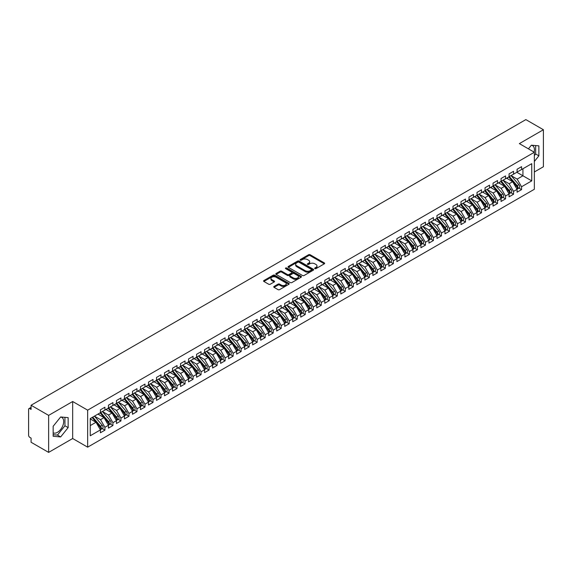 <?xml version="1.0" encoding="UTF-8"?>
<svg xmlns="http://www.w3.org/2000/svg" width="572" height="572" viewBox="0 0 572 572"><rect width="100%" height="100%" fill="white"/><g stroke="black" fill="none" stroke-linecap="round" stroke-linejoin="round"><path stroke-width="0.86" d="M314.865 268.64A0.779 0.45 0 0 0 315.966 268.64L324.324 263.821A1.115 0.643 0 0 0 324.653 263.363A1.115 0.643 0 0 0 324.324 262.913L310.167 254.74A1.115 0.643 0 0 0 308.594 254.74L300.236 259.559A0.779 0.45 0 0 0 301.337 260.196L302.424 259.574A3.561 2.052 0 0 1 307.457 259.574L308.637 260.253A3.561 2.052 0 0 1 309.674 261.704A3.561 2.052 0 0 1 308.637 263.163L307.55 263.785A0.779 0.45 0 0 0 308.651 264.421L309.738 263.792A3.561 2.052 0 0 1 314.772 263.792L315.951 264.478A3.561 2.052 0 0 1 316.988 265.93A3.561 2.052 0 0 1 315.951 267.381L314.865 268.011A0.779 0.45 0 0 0 314.865 268.64L314.865 268.011M53.16 432.825A8.837 5.105 120 0 0 57.443 432.318A8.837 5.105 120 0 0 63.22 424.531A8.837 5.105 120 0 0 61.862 417.446A8.837 5.105 120 0 0 60.582 417.052M531.309 145.274A8.837 5.105 -60 0 1 532.596 145.674A8.837 5.105 -60 0 1 534.119 152.131M274.067 286.429A1.115 0.643 0 0 0 273.745 286.887A1.115 0.643 0 0 0 274.067 287.337L278.042 289.632A1.115 0.643 0 0 0 279.615 289.632L288.896 284.277A1.115 0.643 0 0 0 289.217 283.819A1.115 0.643 0 0 0 288.896 283.369L274.739 275.189A1.115 0.643 0 0 0 273.166 275.189L263.885 280.552A1.115 0.643 0 0 0 263.556 281.002A1.115 0.643 0 0 0 263.885 281.46L268.683 284.227A1.115 0.643 0 0 0 270.256 284.227L274.224 281.939A1.115 0.643 0 0 0 274.553 281.481A1.115 0.643 0 0 0 274.224 281.031L271.85 279.651A2.974 1.716 0 0 1 270.978 278.442A2.974 1.716 0 0 1 272.815 276.855A2.974 1.716 0 0 1 276.054 277.227L285.378 282.604A2.974 1.716 0 0 1 286.243 283.819A2.974 1.716 0 0 1 284.413 285.407A2.974 1.716 0 0 1 281.167 285.035L279.615 284.141A1.115 0.643 0 0 0 278.042 284.141L274.067 286.429L274.067 287.337M534.348 171.972L543.4 166.745L543.4 129.737L525.854 119.605L31.081 405.255L31.081 409.423L29.801 408.68A1.702 0.98 -120 0 0 28.95 408.594A1.702 0.98 -120 0 0 28.6 409.373L28.6 435.278A1.702 0.98 -120 0 0 29.801 437.358L31.081 438.102L31.081 442.263L48.634 452.395L72.665 438.517L87.652 447.168L87.652 410.16L72.665 401.508L48.634 415.386L31.081 405.255M543.4 129.737L519.362 143.615L534.348 152.266L87.652 410.16M302.502 275.511A1.115 0.643 0 0 0 304.075 275.511L313.356 270.156A1.115 0.643 0 0 0 313.678 269.698A1.115 0.643 0 0 0 313.356 269.248L299.199 261.068A1.115 0.643 0 0 0 297.626 261.068L288.345 266.43A1.115 0.643 0 0 0 288.016 266.881A1.115 0.643 0 0 0 288.345 267.338L302.502 275.511M285.943 268.811A0.779 0.45 0 0 1 286.729 268.919L301.108 277.22L291.842 282.568A1.115 0.643 0 0 1 290.269 282.568L276.112 274.396L276.112 273.488A1.115 0.643 0 0 0 275.79 273.945A1.115 0.643 0 0 0 276.112 274.396M276.112 273.488L280.087 271.2A1.115 0.643 0 0 1 281.66 271.2L287.401 274.51A1.115 0.643 0 0 0 288.974 274.51L291.606 272.987A1.115 0.643 0 0 0 291.935 272.537A1.115 0.643 0 0 0 291.606 272.079L285.628 268.633A0.779 0.45 0 0 1 286.729 267.996L301.122 276.305A1.115 0.643 0 0 1 301.451 276.762A1.115 0.643 0 0 1 301.122 277.213L301.122 276.305M87.652 447.168L534.348 189.275L534.348 152.266M516.838 172.272L531.738 180.874L531.738 163.663L521.564 169.541L521.564 166.674L517.081 169.262L517.081 172.129L513.556 174.167L513.556 171.3L509.066 173.888L509.066 176.755L505.541 178.793L505.541 175.926L501.058 178.514L501.058 181.381L497.526 183.419L497.526 180.552L493.043 183.14L493.043 186.007L489.518 188.045L489.518 185.178L485.027 187.766L485.027 190.633L481.502 192.671L481.502 189.804L477.019 192.392L477.019 195.259L473.494 197.297L473.494 194.43L469.004 197.018L469.004 199.885L465.479 201.923L465.479 199.056L460.989 201.644L460.989 204.511L457.464 206.549L457.464 203.682L452.981 206.27L452.981 209.137L449.456 211.175L449.456 208.308L444.966 210.896L444.966 213.764L441.441 215.801L441.441 212.934L436.958 215.522L436.958 218.39L433.426 220.427L433.426 217.56L428.943 220.148L428.943 223.016L425.418 225.053L425.418 222.186L420.928 224.775L420.928 227.642L417.403 229.679L417.403 226.812L412.92 229.401L412.92 232.268L409.395 234.305L409.395 231.438L404.904 234.027L404.904 236.894L401.38 238.932L401.38 236.064L396.889 238.653L396.889 241.52L393.364 243.558L393.364 240.69L388.881 243.279L388.881 246.146L385.356 248.184L385.356 245.317L380.866 247.905L380.866 250.772L377.341 252.81L377.341 249.943L372.858 252.531L372.858 255.398L369.326 257.436L369.326 254.569L364.843 257.157L364.843 260.024L361.318 262.062L361.318 259.195L356.828 261.783L356.828 264.65L353.303 266.688L353.303 263.821L348.82 266.409L348.82 269.276L345.295 271.314L345.295 268.447L340.805 271.035L340.805 273.902L337.28 275.94L337.28 273.073L332.79 275.661L332.79 278.528L329.265 280.566L329.265 277.699L324.782 280.287L324.782 283.154L321.257 285.192L321.257 282.325L316.766 284.913L316.766 287.78L313.242 289.818L313.242 286.951L308.758 289.539L308.758 292.406L305.226 294.444L305.226 291.577L300.743 294.165L300.743 297.032L297.218 299.07L297.218 296.203L292.728 298.791L292.728 301.658L289.203 303.696L289.203 300.829L284.72 303.417L284.72 306.285L281.195 308.322L281.195 305.455L276.705 308.043L276.705 310.911L273.18 312.948L273.18 310.081L268.69 312.669L268.69 315.537L265.165 317.574L265.165 314.707L260.682 317.296L260.682 320.163L257.157 322.2L257.157 319.333L252.667 321.922L252.667 324.789L249.142 326.827L249.142 323.952L244.659 326.548L244.659 329.415L241.134 331.453L241.134 328.578L236.644 331.174L236.644 334.041L233.119 336.079L233.119 333.204L228.628 335.8L228.628 338.667L225.103 340.705L225.103 337.83L220.62 340.426L220.62 343.293L217.095 345.331L217.095 342.456L212.605 345.052L212.605 347.919L209.08 349.957L209.08 347.082L204.59 349.678L204.59 352.545L201.065 354.583L201.065 351.708L196.582 354.304L196.582 357.171L193.057 359.209L193.057 356.335L188.567 358.93L188.567 361.797L185.042 363.835L185.042 360.961L180.559 363.556L180.559 366.423L177.034 368.454L177.034 365.587L172.544 368.182L172.544 371.049L169.019 373.08L169.019 370.213L164.529 372.808L164.529 375.675L161.004 377.706L161.004 374.839L156.521 377.434L156.521 380.301L152.996 382.332L152.996 379.465L148.505 382.06L148.505 384.927L144.981 386.958L144.981 384.091L140.49 386.686L140.49 389.553L136.965 391.584L136.965 388.717L132.482 391.312L132.482 394.179L128.957 396.21L128.957 393.343L124.467 395.938L124.467 398.806L120.942 400.836L120.942 397.969L116.459 400.564L116.459 403.432L112.934 405.462L112.934 402.595L108.444 405.191L108.444 408.058L104.919 410.088L104.919 407.221L100.429 409.817L100.429 412.684L90.254 418.554L90.254 435.764L100.429 429.894L96.025 422.258L90.254 418.926M531.738 180.874L521.564 186.751L517.159 179.115L511.068 175.604M518.904 188.081L521.564 189.618L521.564 186.751M521.564 189.618L517.081 192.206L517.081 189.339L513.556 191.377L509.144 183.741L503.06 180.23M510.889 192.707L513.556 194.244L513.556 191.377M513.556 194.244L509.066 196.832L509.066 193.965L505.541 196.003L501.136 188.367L495.045 184.856L502.824 193.937L501.143 194.909A2.267 1.308 60 0 1 502.016 197.061A2.267 1.308 60 0 1 501.544 198.105A2.267 1.308 60 0 1 501.179 198.205M502.881 197.333L505.541 198.87L505.541 196.003M505.541 198.87L501.058 201.458L501.058 198.591L497.526 200.629L493.121 192.993L487.029 189.482L494.809 198.563L493.128 199.535A2.267 1.308 60 0 1 494.001 201.687A2.267 1.308 60 0 1 493.536 202.731A2.267 1.308 60 0 1 493.164 202.831M494.866 201.959L497.526 203.496L497.526 200.629M497.526 203.496L493.043 206.084L493.043 203.217L489.518 205.255L485.106 197.619L479.021 194.108L486.801 203.189L485.113 204.161A2.267 1.308 60 0 1 485.993 206.313A2.267 1.308 60 0 1 485.521 207.357A2.267 1.308 60 0 1 485.156 207.457M486.851 206.585L489.518 208.122L489.518 205.255M489.518 208.122L485.027 210.71L485.027 207.843L481.502 209.881L477.098 202.245L471.006 198.734L478.785 207.815L477.105 208.787A2.267 1.308 60 0 1 477.977 210.939A2.267 1.308 60 0 1 477.506 211.976A2.267 1.308 60 0 1 477.141 212.083M478.843 211.211L481.502 212.748L481.502 209.881M481.502 212.748L477.019 215.337L477.019 212.469L473.494 214.507L469.083 206.871L462.998 203.36L470.77 212.441L469.09 213.413A2.267 1.308 60 0 1 469.962 215.565A2.267 1.308 60 0 1 469.498 216.602A2.267 1.308 60 0 1 469.133 216.709M470.827 215.837L473.494 217.374L473.494 214.507M473.494 217.374L469.004 219.963L469.004 217.095L465.479 219.133L461.075 211.497L454.983 207.986M462.812 220.463L465.479 222L465.479 219.133M465.479 222L460.989 224.589L460.989 221.722L457.464 223.759L453.06 216.123L446.968 212.612M454.804 225.089L457.464 226.626L457.464 223.759M457.464 226.626L452.981 229.215L452.981 226.348L449.456 228.385L445.045 220.749L438.96 217.238M446.789 229.715L449.456 231.252L449.456 228.385M449.456 231.252L444.966 233.841L444.966 230.974L441.441 233.011L437.037 225.375L430.945 221.864L438.724 230.945L437.044 231.917A2.267 1.308 60 0 1 437.916 234.07A2.267 1.308 60 0 1 437.444 235.106A2.267 1.308 60 0 1 437.079 235.214M438.781 234.341L441.441 235.878L441.441 233.011M441.441 235.878L436.958 238.467L436.958 235.6L433.426 237.637L429.021 230.001L422.93 226.491L430.709 235.571L429.029 236.543A2.267 1.308 60 0 1 429.901 238.696A2.267 1.308 60 0 1 429.436 239.732A2.267 1.308 60 0 1 429.064 239.84M430.766 238.967L433.426 240.505L433.426 237.637M433.426 240.505L428.943 243.093L428.943 240.226L425.418 242.263L421.006 234.627L414.922 231.117L422.701 240.197L421.013 241.169A2.267 1.308 60 0 1 421.893 243.322A2.267 1.308 60 0 1 421.421 244.358A2.267 1.308 60 0 1 421.056 244.466M422.751 243.593L425.418 245.131L425.418 242.263M425.418 245.131L420.928 247.719L420.928 244.852L417.403 246.889L412.998 239.253L406.906 235.743L414.686 244.823L413.005 245.796A2.267 1.308 60 0 1 413.878 247.948A2.267 1.308 60 0 1 413.406 248.984A2.267 1.308 60 0 1 413.041 249.092M414.743 248.219L417.403 249.757L417.403 246.889M417.403 249.757L412.92 252.345L412.92 249.478L409.395 251.516L404.983 243.879L398.898 240.362M406.728 252.845L409.395 254.383L409.395 251.516M409.395 254.383L404.904 256.971L404.904 254.104L401.38 256.142L396.975 248.505L390.883 244.988L398.663 254.075L396.982 255.048A2.267 1.308 60 0 1 397.855 257.2A2.267 1.308 60 0 1 397.383 258.237A2.267 1.308 60 0 1 397.018 258.344M398.713 257.471L401.38 259.009L401.38 256.142M401.38 259.009L396.889 261.597L396.889 258.73L393.364 260.768L388.96 253.131L382.868 249.614M390.705 262.098L393.364 263.635L393.364 260.768M393.364 263.635L388.881 266.223L388.881 263.356L385.356 265.394L380.945 257.757L374.86 254.24M382.689 266.724L385.356 268.261L385.356 265.394M385.356 268.261L380.866 270.849L380.866 267.982L377.341 270.02L372.937 262.384L366.845 258.866L374.624 267.953L372.944 268.926A2.267 1.308 60 0 1 373.816 271.078A2.267 1.308 60 0 1 373.344 272.115A2.267 1.308 60 0 1 372.98 272.222M374.681 271.35L377.341 272.887L377.341 270.02M377.341 272.887L372.858 275.475L372.858 272.608L369.326 274.646L364.922 267.01L358.83 263.492M366.666 275.976L369.326 277.513L369.326 274.646M369.326 277.513L364.843 280.101L364.843 277.234L361.318 279.272L356.914 271.636L350.822 268.118L358.601 277.205L356.914 278.178A2.267 1.308 60 0 1 357.793 280.33A2.267 1.308 60 0 1 357.321 281.367A2.267 1.308 60 0 1 356.957 281.474M358.651 280.602L361.318 282.139L361.318 279.272M361.318 282.139L356.828 284.727L356.828 281.86L353.303 283.898L348.899 276.262L342.807 272.744L350.586 281.832L348.906 282.804A2.267 1.308 60 0 1 349.778 284.956A2.267 1.308 60 0 1 349.313 285.993A2.267 1.308 60 0 1 348.941 286.1M350.643 285.228L353.303 286.765L353.303 283.898M353.303 286.765L348.82 289.353L348.82 286.486L345.295 288.524L340.883 280.888L334.799 277.37L342.571 286.458L340.891 287.43A2.267 1.308 60 0 1 341.77 289.582A2.267 1.308 60 0 1 341.298 290.619A2.267 1.308 60 0 1 340.933 290.726M342.628 289.854L345.295 291.391L345.295 288.524M345.295 291.391L340.805 293.979L340.805 291.112L337.28 293.15L332.875 285.514L326.784 281.996L334.563 291.084L332.883 292.056A2.267 1.308 60 0 1 333.755 294.208A2.267 1.308 60 0 1 333.283 295.245A2.267 1.308 60 0 1 332.918 295.352M334.62 294.48L337.28 296.017L337.28 293.15M337.28 296.017L332.79 298.605L332.79 295.738L329.265 297.776L324.86 290.14L318.768 286.622M326.605 299.106L329.265 300.643L329.265 297.776M329.265 300.643L324.782 303.231L324.782 300.364L321.257 302.402L316.845 294.766L310.76 291.248M318.59 303.732L321.257 305.269L321.257 302.402M321.257 305.269L316.766 307.858L316.766 304.99L313.242 307.028L308.837 299.392L302.745 295.874L310.524 304.962L308.844 305.934A2.267 1.308 60 0 1 309.717 308.086A2.267 1.308 60 0 1 309.245 309.123A2.267 1.308 60 0 1 308.88 309.23M310.582 308.358L313.242 309.895L313.242 307.028M313.242 309.895L308.758 312.484L308.758 309.616L305.226 311.654L300.822 304.018L294.73 300.5L302.509 309.588L300.829 310.56A2.267 1.308 60 0 1 301.701 312.712A2.267 1.308 60 0 1 301.237 313.749A2.267 1.308 60 0 1 300.865 313.856M302.567 312.984L305.226 314.521L305.226 311.654M305.226 314.521L300.743 317.11L300.743 314.243L297.218 316.28L292.814 308.644L286.722 305.126L294.501 314.214L292.814 315.186A2.267 1.308 60 0 1 293.693 317.338A2.267 1.308 60 0 1 293.221 318.375A2.267 1.308 60 0 1 292.857 318.482M294.551 317.61L297.218 319.147L297.218 316.28M297.218 319.147L292.728 321.736L292.728 318.869L289.203 320.906L284.799 313.27L278.707 309.752M286.543 322.236L289.203 323.773L289.203 320.906M289.203 323.773L284.72 326.362L284.72 323.495L281.195 325.532L276.784 317.896L270.699 314.378L278.478 323.466L276.791 324.438A2.267 1.308 60 0 1 277.67 326.591A2.267 1.308 60 0 1 277.198 327.627A2.267 1.308 60 0 1 276.834 327.735M278.528 326.862L281.195 328.399L281.195 325.532M281.195 328.399L276.705 330.988L276.705 328.121L273.18 330.151L268.776 322.522L262.684 319.004L270.463 328.092L268.783 329.064A2.267 1.308 60 0 1 269.655 331.217A2.267 1.308 60 0 1 269.183 332.253A2.267 1.308 60 0 1 268.819 332.361M270.52 331.488L273.18 333.026L273.18 330.151M273.18 333.026L268.69 335.614L268.69 332.747L265.165 334.777L260.76 327.148L254.669 323.63M262.505 336.114L265.165 337.652L265.165 334.777M265.165 337.652L260.682 340.24L260.682 337.373L257.157 339.403L252.745 331.774L246.661 328.257M254.49 340.74L257.157 342.278L257.157 339.403M257.157 342.278L252.667 344.866L252.667 341.999L249.142 344.029L244.737 336.4L238.646 332.883M246.482 345.366L249.142 346.904L249.142 344.029M249.142 346.904L244.659 349.492L244.659 346.625L241.134 348.655L236.722 341.026L230.63 337.509L238.41 346.596L236.729 347.569A2.267 1.308 60 0 1 237.602 349.721A2.267 1.308 60 0 1 237.137 350.758A2.267 1.308 60 0 1 236.765 350.865M238.467 349.993L241.134 351.53L241.134 348.655M241.134 351.53L236.644 354.118L236.644 351.251L233.119 353.281L228.714 345.652L222.622 342.135L230.402 351.222L228.714 352.195A2.267 1.308 60 0 1 229.594 354.347A2.267 1.308 60 0 1 229.122 355.384A2.267 1.308 60 0 1 228.757 355.491M230.452 354.619L233.119 356.156L233.119 353.281M233.119 356.156L228.628 358.744L228.628 355.877L225.103 357.908L220.699 350.278L214.607 346.761L222.386 355.848L220.706 356.821A2.267 1.308 60 0 1 221.578 358.973A2.267 1.308 60 0 1 221.114 360.01A2.267 1.308 60 0 1 220.742 360.117M222.444 359.245L225.103 360.782L225.103 357.908M225.103 360.782L220.62 363.37L220.62 360.503L217.095 362.534L212.684 354.905L206.599 351.387L214.378 360.474L212.691 361.447A2.267 1.308 60 0 1 213.57 363.599A2.267 1.308 60 0 1 213.099 364.636A2.267 1.308 60 0 1 212.734 364.743M214.428 363.863L217.095 365.408L217.095 362.534M217.095 365.408L212.605 367.996L212.605 365.129L209.08 367.16L204.676 359.531L198.584 356.013M206.42 368.49L209.08 370.034L209.08 367.16M209.08 370.034L204.59 372.622L204.59 369.755L201.065 371.786L196.661 364.157L190.569 360.639M198.405 373.116L201.065 374.66L201.065 371.786M201.065 374.66L196.582 377.248L196.582 374.381L193.057 376.412L188.646 368.783L182.561 365.265M190.39 377.742L193.057 379.279L193.057 376.412M193.057 379.279L188.567 381.874L188.567 379.007L185.042 381.038L180.638 373.409L174.546 369.891L182.325 378.979L180.645 379.951A2.267 1.308 60 0 1 181.517 382.103A2.267 1.308 60 0 1 181.045 383.14A2.267 1.308 60 0 1 180.68 383.247M182.382 382.368L185.042 383.905L185.042 381.038M185.042 383.905L180.559 386.5L180.559 383.633L177.034 385.664L172.622 378.035L166.538 374.517L174.31 383.605L172.63 384.577A2.267 1.308 60 0 1 173.502 386.729A2.267 1.308 60 0 1 173.037 387.766A2.267 1.308 60 0 1 172.672 387.873M174.367 386.994L177.034 388.531L177.034 385.664M177.034 388.531L172.544 391.126L172.544 388.259L169.019 390.29L164.614 382.661L158.523 379.143M166.352 391.62L169.019 393.157L169.019 390.29M169.019 393.157L164.529 395.752L164.529 392.885L161.004 394.916L156.599 387.287L150.507 383.769L158.287 392.857L156.606 393.829A2.267 1.308 60 0 1 157.479 395.981A2.267 1.308 60 0 1 157.014 397.018A2.267 1.308 60 0 1 156.642 397.125M158.344 396.246L161.004 397.783L161.004 394.916M161.004 397.783L156.521 400.379L156.521 397.511L152.996 399.542L148.584 391.913L142.5 388.395L150.279 397.483L148.591 398.455A2.267 1.308 60 0 1 149.471 400.607A2.267 1.308 60 0 1 148.999 401.644A2.267 1.308 60 0 1 148.634 401.751M150.329 400.872L152.996 402.409L152.996 399.542M152.996 402.409L148.505 405.005L148.505 402.137L144.981 404.168L140.576 396.539L134.484 393.021L142.264 402.109L140.583 403.081A2.267 1.308 60 0 1 141.456 405.233A2.267 1.308 60 0 1 140.984 406.27A2.267 1.308 60 0 1 140.619 406.377M142.321 405.498L144.981 407.035L144.981 404.168M144.981 407.035L140.49 409.631L140.49 406.763L136.965 408.794L132.561 401.165L126.469 397.647M134.306 410.124L136.965 411.661L136.965 408.794M136.965 411.661L132.482 414.257L132.482 411.39L128.957 413.42L124.546 405.791L118.461 402.273M126.29 414.75L128.957 416.287L128.957 413.42M128.957 416.287L124.467 418.883L124.467 416.016L120.942 418.046L116.538 410.417L110.446 406.899L118.225 415.987L116.545 416.959A2.267 1.308 60 0 1 117.417 419.112A2.267 1.308 60 0 1 116.945 420.148A2.267 1.308 60 0 1 116.581 420.256M118.282 419.376L120.942 420.913L120.942 418.046M120.942 420.913L116.459 423.509L116.459 420.642L112.934 422.672L108.523 415.043L102.438 411.525L110.21 420.613L108.53 421.578A2.267 1.308 60 0 1 109.402 423.738A2.267 1.308 60 0 1 108.937 424.774A2.267 1.308 60 0 1 108.573 424.882M110.267 424.002L112.934 425.539L112.934 422.672M112.934 425.539L108.444 428.135L108.444 425.268L104.919 427.298L100.515 419.669L94.423 416.151L102.202 425.239L100.515 426.204A2.267 1.308 60 0 1 101.394 428.364A2.267 1.308 60 0 1 100.922 429.4A2.267 1.308 60 0 1 100.558 429.5M102.252 428.628L104.919 430.165L104.919 427.298M104.919 430.165L100.429 432.761L100.429 429.894M100.429 412.591L104.919 410.088M90.254 425.589L96.025 422.258M108.444 407.965L112.934 405.462M100.515 419.669L104.04 417.632L97.948 414.114M108.444 425.268L104.04 417.632M116.459 403.339L120.942 400.836M108.523 415.043L112.048 413.005L105.963 409.488M116.459 420.642L112.048 413.005M124.467 398.713L128.957 396.21M116.538 410.417L120.063 408.379L113.971 404.862M124.467 416.016L120.063 408.379M132.482 394.087L136.965 391.584M124.546 405.791L128.078 403.753L121.986 400.236M132.482 411.39L128.078 403.753M140.49 389.461L144.981 386.958M132.561 401.165L136.086 399.127L129.994 395.609M140.49 406.763L136.086 399.127M148.505 384.834L152.996 382.332M140.576 396.539L144.101 394.501L138.009 390.983M148.505 402.137L144.101 394.501M156.521 380.208L161.004 377.706M148.584 391.913L152.109 389.875L146.024 386.357M156.521 397.511L152.109 389.875M164.529 375.582L169.019 373.08M156.599 387.287L160.124 385.249L154.032 381.731M164.529 392.885L160.124 385.249M172.544 370.956L177.034 368.454M164.614 382.661L168.139 380.623L162.048 377.105M172.544 388.259L168.139 380.623M180.559 366.33L185.042 363.835M172.622 378.035L176.147 375.997L170.063 372.479M180.559 383.633L176.147 375.997M188.567 361.704L193.057 359.209M180.638 373.409L184.163 371.371L178.071 367.853M188.567 379.007L184.163 371.371M196.582 357.078L201.065 354.583M188.646 368.783L192.178 366.745L186.086 363.227M196.582 374.381L192.178 366.745M204.59 352.452L209.08 349.957M196.661 364.157L200.186 362.119L194.094 358.601M204.59 369.755L200.186 362.119M212.605 347.826L217.095 345.331M204.676 359.531L208.201 357.493L202.109 353.975M212.605 365.129L208.201 357.493M220.62 343.2L225.103 340.705M212.684 354.905L216.209 352.867L210.124 349.349M220.62 360.503L216.209 352.867M228.628 338.574L233.119 336.079M220.699 350.278L224.224 348.241L218.132 344.723M228.628 355.877L224.224 348.241M236.644 333.948L241.134 331.453M228.714 345.652L232.239 343.615L226.147 340.097M236.644 351.251L232.239 343.615M244.659 329.322L249.142 326.827M236.722 341.026L240.247 338.989L234.162 335.478M244.659 346.625L240.247 338.989M252.667 324.696L257.157 322.2M244.737 336.4L248.262 334.363L242.17 330.852M252.667 341.999L248.262 334.363M260.682 320.07L265.165 317.574M252.745 331.774L256.27 329.737L250.186 326.226M260.682 337.373L256.27 329.737M268.69 315.444L273.18 312.948M260.76 327.148L264.285 325.111L258.194 321.6M268.69 332.747L264.285 325.111M276.705 310.818L281.195 308.322M268.776 322.522L272.301 320.484L266.209 316.974M276.705 328.121L272.301 320.484M284.72 306.192L289.203 303.696M276.784 317.896L280.309 315.858L274.224 312.348M284.72 323.495L280.309 315.858M292.728 301.566L297.218 299.07M284.799 313.27L288.324 311.232L282.232 307.722M292.728 318.869L288.324 311.232M300.743 296.94L305.226 294.444M292.814 308.644L296.339 306.606L290.247 303.096M300.743 314.243L296.339 306.606M308.758 292.313L313.242 289.818M300.822 304.018L304.347 301.98L298.262 298.47M308.758 309.616L304.347 301.98M316.766 287.687L321.257 285.192M308.837 299.392L312.362 297.354L306.27 293.844M316.766 304.99L312.362 297.354M324.782 283.061L329.265 280.566M316.845 294.766L320.37 292.728L314.285 289.217M324.782 300.364L320.37 292.728M332.79 278.435L337.28 275.94M324.86 290.14L328.385 288.102L322.293 284.591M332.79 295.738L328.385 288.102M340.805 273.809L345.295 271.314M332.875 285.514L336.4 283.476L330.309 279.965M340.805 291.112L336.4 283.476M348.82 269.183L353.303 266.688M340.883 280.888L344.408 278.85L338.324 275.339M348.82 286.486L344.408 278.85M356.828 264.557L361.318 262.062M348.899 276.262L352.423 274.224L346.332 270.713M356.828 281.86L352.423 274.224M364.843 259.931L369.326 257.436M356.914 271.636L360.439 269.598L354.347 266.087M364.843 277.234L360.439 269.598M372.858 255.305L377.341 252.81M364.922 267.01L368.447 264.972L362.362 261.461M372.858 272.608L368.447 264.972M380.866 250.679L385.356 248.184M372.937 262.384L376.462 260.346L370.37 256.835M380.866 267.982L376.462 260.346M388.881 246.053L393.364 243.558M380.945 257.757L384.47 255.72L378.385 252.209M388.881 263.356L384.47 255.72M396.889 241.427L401.38 238.932M388.96 253.131L392.485 251.101L386.393 247.583M396.889 258.73L392.485 251.101M404.904 236.801L409.395 234.305M396.975 248.505L400.5 246.475L394.408 242.957M404.904 254.104L400.5 246.475M412.92 232.175L417.403 229.679M404.983 243.879L408.508 241.849L402.423 238.331M412.92 249.478L408.508 241.849M420.928 227.549L425.418 225.053M412.998 239.253L416.523 237.223L410.431 233.705M420.928 244.852L416.523 237.223M428.943 222.923L433.426 220.427M421.006 234.627L424.538 232.597L418.447 229.079M428.943 240.226L424.538 232.597M436.958 218.297L441.441 215.801M429.021 230.001L432.546 227.971L426.455 224.453M436.958 235.6L432.546 227.971M444.966 213.671L449.456 211.175M437.037 225.375L440.562 223.345L434.47 219.827M444.966 230.974L440.562 223.345M452.981 209.045L457.464 206.549M445.045 220.749L448.57 218.718L442.485 215.201M452.981 226.348L448.57 218.718M460.989 204.418L465.479 201.923M453.06 216.123L456.585 214.092L450.493 210.575M460.989 221.722L456.585 214.092M469.004 199.792L473.494 197.297M461.075 211.497L464.6 209.466L458.508 205.949M469.004 217.095L464.6 209.466M477.019 195.166L481.502 192.671M469.083 206.871L472.608 204.84L466.523 201.323M477.019 212.469L472.608 204.84M485.027 190.54L489.518 188.045M477.098 202.245L480.623 200.214L474.531 196.697M485.027 207.843L480.623 200.214M493.043 185.914L497.526 183.419M485.106 197.619L488.638 195.588L482.546 192.07M493.043 203.217L488.638 195.588M501.058 181.288L505.541 178.793M493.121 192.993L496.646 190.962L490.554 187.444M501.058 198.591L496.646 190.962M509.066 176.662L513.556 174.167M501.136 188.367L504.661 186.336L498.569 182.818M509.066 193.965L504.661 186.336M517.081 172.043L521.564 169.541M517.159 179.115L522.93 175.79L522.93 168.754L531.738 163.663M509.144 183.741L512.669 181.71L506.585 178.192M517.081 189.339L512.669 181.71M48.634 415.386L48.634 452.395M534.348 161.476L538.874 155.849L538.874 145.86L531.381 145.188L528.435 148.849M72.665 438.517L72.665 401.508M68.139 427.62L68.139 417.632L60.646 416.967L53.16 426.283L53.16 436.272L60.646 436.944L68.139 427.62L64.936 425.768L64.936 417.346M534.348 155.641L535.671 153.997L535.671 145.574M535.671 153.997L538.874 155.849M53.16 434.706L57.443 435.092L64.936 425.768M57.443 435.092L60.646 436.944M315.179 268.754L315.951 268.311A3.561 2.052 0 0 0 316.988 266.852L316.988 265.93M309.674 261.704L309.674 262.634A3.561 2.052 0 0 1 308.637 264.085L307.865 264.529M324.324 262.913L324.324 263.821L310.167 255.663A1.115 0.643 0 0 0 308.594 255.663L300.55 260.31M313.356 269.248L313.356 270.156L299.199 261.997A1.115 0.643 0 0 0 297.626 261.997L288.359 267.346L288.345 266.43M311.39 270.02A0.779 0.45 0 0 0 311.39 269.383L298.963 262.205A0.779 0.45 0 0 0 297.862 262.205L296.718 262.863A3.561 2.052 0 0 0 295.674 264.321A3.561 2.052 0 0 0 296.718 265.773L305.212 270.678A3.561 2.052 0 0 0 310.246 270.678L311.39 270.02L311.39 270.942A0.779 0.45 0 0 0 311.618 270.62L311.618 269.698M295.674 264.321L295.674 265.244A3.561 2.052 0 0 0 296.718 266.695L296.718 265.773M311.39 270.942L310.246 271.6A3.561 2.052 0 0 1 305.212 271.6L296.718 266.695M276.126 274.41L280.087 272.122L280.087 271.2M291.935 272.537L291.935 273.459A1.115 0.643 0 0 1 291.606 273.916L288.974 275.439A1.115 0.643 0 0 1 287.401 275.439L281.66 272.122A1.115 0.643 0 0 0 280.087 272.122M293.357 277.949A2.974 1.716 0 0 0 296.596 278.321A2.974 1.716 0 0 0 298.434 276.734A2.974 1.716 0 0 0 297.562 275.525L294.28 273.623A1.115 0.643 0 0 0 292.707 273.623L290.075 275.146A1.115 0.643 0 0 0 289.747 275.604A1.115 0.643 0 0 0 290.075 276.054L293.357 277.949L293.357 278.879A2.974 1.716 0 0 0 296.596 279.25A2.974 1.716 0 0 0 298.434 277.663L298.434 276.734M289.747 275.604L289.747 276.526A1.115 0.643 0 0 0 290.075 276.984L290.075 276.054M293.357 278.879L290.075 276.984M286.243 283.819L286.243 284.742A2.974 1.716 0 0 1 284.413 286.329A2.974 1.716 0 0 1 281.167 285.957L279.615 285.063A1.115 0.643 0 0 0 278.042 285.063L274.081 287.344M270.978 278.442L270.978 279.365A2.974 1.716 0 0 0 271.85 280.58L271.85 279.651M274.21 281.946L271.85 280.58M288.896 283.369L288.896 284.277L274.739 276.119A1.115 0.643 0 0 0 273.166 276.119L263.899 281.467M509.38 176.576L517.167 185.657A2.267 1.308 60 0 1 518.039 187.809A2.267 1.308 60 0 1 517.574 188.853L519.254 187.881A2.267 1.308 -120 0 0 519.726 186.844A2.267 1.308 -120 0 0 518.847 184.685L511.061 175.611M517.574 188.853A2.267 1.308 60 0 1 517.202 188.953M508.737 176.948L516.523 186.029A2.267 1.308 60 0 1 517.403 188.181A2.267 1.308 60 0 1 516.988 189.182M507.979 179L507.057 177.921M501.365 181.202L509.151 190.283A2.267 1.308 60 0 1 510.031 192.435A2.267 1.308 60 0 1 509.559 193.479L511.239 192.507A2.267 1.308 -120 0 0 511.711 191.47A2.267 1.308 -120 0 0 510.839 189.311L503.045 180.23M509.559 193.479A2.267 1.308 60 0 1 509.194 193.579M500.722 181.574L508.515 190.655A2.267 1.308 60 0 1 509.387 192.807A2.267 1.308 60 0 1 508.973 193.808M499.964 183.626L499.041 182.547M501.544 198.105L503.231 197.133A2.267 1.308 -120 0 0 503.696 196.096A2.267 1.308 -120 0 0 502.824 193.937M492.714 186.2L500.5 195.281A2.267 1.308 60 0 1 501.372 197.433A2.267 1.308 60 0 1 500.965 198.434M491.949 188.252L491.026 187.173M493.35 185.828L501.143 194.909M493.536 202.731L495.216 201.759A2.267 1.308 -120 0 0 495.688 200.722A2.267 1.308 -120 0 0 494.809 198.563M484.698 190.826L492.485 199.907A2.267 1.308 60 0 1 493.364 202.059A2.267 1.308 60 0 1 492.95 203.06M483.941 192.878L483.018 191.799M485.342 190.455L493.128 199.535M485.521 207.357L487.201 206.385A2.267 1.308 -120 0 0 487.673 205.348A2.267 1.308 -120 0 0 486.801 203.189M476.683 195.452L484.477 204.533A2.267 1.308 60 0 1 485.349 206.685A2.267 1.308 60 0 1 484.942 207.686M475.925 197.497L475.003 196.425M477.327 195.081L485.113 204.161M477.506 211.976L479.193 211.011A2.267 1.308 -120 0 0 479.658 209.974A2.267 1.308 -120 0 0 478.785 207.815M468.675 200.078L476.462 209.159A2.267 1.308 60 0 1 477.334 211.311A2.267 1.308 60 0 1 476.926 212.312M467.917 202.123L466.988 201.051M469.312 199.707L477.105 208.787M469.498 216.602L471.178 215.637A2.267 1.308 -120 0 0 471.65 214.6A2.267 1.308 -120 0 0 470.77 212.441M460.66 204.704L468.447 213.785A2.267 1.308 60 0 1 469.326 215.937A2.267 1.308 60 0 1 468.911 216.938M459.902 206.749L458.98 205.677M461.304 204.333L469.09 213.413M453.289 208.959L461.075 218.039A2.267 1.308 60 0 1 461.954 220.191A2.267 1.308 60 0 1 461.482 221.228L463.17 220.263A2.267 1.308 -120 0 0 463.635 219.226A2.267 1.308 -120 0 0 462.762 217.067L454.969 207.986M461.482 221.228A2.267 1.308 60 0 1 461.118 221.335M452.645 209.331L460.439 218.411A2.267 1.308 60 0 1 461.311 220.563A2.267 1.308 60 0 1 460.903 221.564M451.887 211.375L450.965 210.303M445.281 213.585L453.067 222.665A2.267 1.308 60 0 1 453.939 224.817A2.267 1.308 60 0 1 453.474 225.854L455.155 224.889A2.267 1.308 -120 0 0 455.627 223.845A2.267 1.308 -120 0 0 454.747 221.693L446.961 212.612M453.474 225.854A2.267 1.308 60 0 1 453.103 225.961M444.637 213.957L452.423 223.037A2.267 1.308 60 0 1 453.303 225.189A2.267 1.308 60 0 1 452.888 226.19M443.879 216.001L442.957 214.929M437.265 218.211L445.052 227.291A2.267 1.308 60 0 1 445.931 229.443A2.267 1.308 60 0 1 445.459 230.48L447.14 229.515A2.267 1.308 -120 0 0 447.611 228.471A2.267 1.308 -120 0 0 446.739 226.319L438.946 217.238M445.459 230.48A2.267 1.308 60 0 1 445.095 230.587M436.622 218.583L444.415 227.663A2.267 1.308 60 0 1 445.288 229.815A2.267 1.308 60 0 1 444.873 230.816M435.864 220.628L434.942 219.555M437.444 235.106L439.132 234.141A2.267 1.308 -120 0 0 439.596 233.097A2.267 1.308 -120 0 0 438.724 230.945M428.614 223.209L436.4 232.289A2.267 1.308 60 0 1 437.273 234.441A2.267 1.308 60 0 1 436.865 235.442M427.849 225.254L426.926 224.181M429.25 222.837L437.044 231.917M429.436 239.732L431.116 238.767A2.267 1.308 -120 0 0 431.588 237.723A2.267 1.308 -120 0 0 430.709 235.571M420.599 227.835L428.385 236.915A2.267 1.308 60 0 1 429.265 239.067A2.267 1.308 60 0 1 428.85 240.068M419.841 229.88L418.918 228.807M421.242 227.463L429.029 236.543M421.421 244.358L423.101 243.393A2.267 1.308 -120 0 0 423.573 242.349A2.267 1.308 -120 0 0 422.701 240.197M412.584 232.461L420.377 241.541A2.267 1.308 60 0 1 421.249 243.693A2.267 1.308 60 0 1 420.842 244.694M411.826 234.506L410.903 233.433M413.227 232.089L421.013 241.169M413.406 248.984L415.093 248.019A2.267 1.308 -120 0 0 415.558 246.975A2.267 1.308 -120 0 0 414.686 244.823M404.576 237.087L412.362 246.167A2.267 1.308 60 0 1 413.234 248.32A2.267 1.308 60 0 1 412.827 249.32M403.818 239.132L402.888 238.059M405.212 236.715L413.005 245.796M397.204 241.341L404.99 250.422A2.267 1.308 60 0 1 405.87 252.574A2.267 1.308 60 0 1 405.398 253.61L407.078 252.638A2.267 1.308 -120 0 0 407.55 251.601A2.267 1.308 -120 0 0 406.671 249.449L398.884 240.369M405.398 253.61A2.267 1.308 60 0 1 405.033 253.718M396.56 241.713L404.347 250.793A2.267 1.308 60 0 1 405.226 252.946A2.267 1.308 60 0 1 404.812 253.947M395.803 243.758L394.88 242.685M397.383 258.237L399.07 257.264A2.267 1.308 -120 0 0 399.535 256.227A2.267 1.308 -120 0 0 398.663 254.075M388.552 246.339L396.339 255.419A2.267 1.308 60 0 1 397.211 257.572A2.267 1.308 60 0 1 396.804 258.573M387.787 248.384L386.865 247.311M389.189 245.967L396.982 255.048M381.181 250.593L388.967 259.674A2.267 1.308 60 0 1 389.839 261.826A2.267 1.308 60 0 1 389.375 262.863L391.055 261.89A2.267 1.308 -120 0 0 391.527 260.853A2.267 1.308 -120 0 0 390.647 258.701L382.861 249.621M389.375 262.863A2.267 1.308 60 0 1 389.003 262.97M380.537 250.965L388.324 260.046A2.267 1.308 60 0 1 389.203 262.198A2.267 1.308 60 0 1 388.788 263.199M379.779 253.01L378.857 251.937M373.166 255.219L380.952 264.3A2.267 1.308 60 0 1 381.831 266.452A2.267 1.308 60 0 1 381.36 267.489L383.04 266.516A2.267 1.308 -120 0 0 383.512 265.479A2.267 1.308 -120 0 0 382.639 263.327L374.846 254.247M381.36 267.489A2.267 1.308 60 0 1 380.995 267.596M372.522 255.591L380.316 264.672A2.267 1.308 60 0 1 381.188 266.824A2.267 1.308 60 0 1 380.773 267.825M371.764 257.636L370.842 256.563M373.344 272.115L375.032 271.142A2.267 1.308 -120 0 0 375.497 270.106A2.267 1.308 -120 0 0 374.624 267.953M364.514 260.217L372.3 269.298A2.267 1.308 60 0 1 373.173 271.45A2.267 1.308 60 0 1 372.765 272.451M363.749 262.262L362.827 261.19M365.15 259.845L372.944 268.926M357.142 264.471L364.929 273.552A2.267 1.308 60 0 1 365.801 275.704A2.267 1.308 60 0 1 365.336 276.741L367.017 275.768A2.267 1.308 -120 0 0 367.489 274.732A2.267 1.308 -120 0 0 366.609 272.579L358.823 263.499M365.336 276.741A2.267 1.308 60 0 1 364.965 276.848M356.499 264.843L364.285 273.924A2.267 1.308 60 0 1 365.165 276.076A2.267 1.308 60 0 1 364.75 277.077M355.741 266.888L354.819 265.816M357.321 281.367L359.002 280.394A2.267 1.308 -120 0 0 359.473 279.358A2.267 1.308 -120 0 0 358.601 277.205M348.484 269.469L356.277 278.55A2.267 1.308 60 0 1 357.15 280.702A2.267 1.308 60 0 1 356.742 281.703M347.726 271.514L346.804 270.442M349.127 269.097L356.914 278.178M349.313 285.993L350.993 285.02A2.267 1.308 -120 0 0 351.458 283.984A2.267 1.308 -120 0 0 350.586 281.832M340.476 274.095L348.262 283.176A2.267 1.308 60 0 1 349.142 285.328A2.267 1.308 60 0 1 348.727 286.329M339.718 276.14L338.788 275.068M341.112 273.723L348.906 282.804M341.298 290.619L342.978 289.647A2.267 1.308 -120 0 0 343.45 288.61A2.267 1.308 -120 0 0 342.571 286.458M332.461 278.721L340.254 287.802A2.267 1.308 60 0 1 341.127 289.954A2.267 1.308 60 0 1 340.712 290.955M331.703 280.766L330.78 279.694M333.104 278.349L340.891 287.43M333.283 295.245L334.97 294.273A2.267 1.308 -120 0 0 335.435 293.236A2.267 1.308 -120 0 0 334.563 291.084M324.453 283.347L332.239 292.428A2.267 1.308 60 0 1 333.111 294.58A2.267 1.308 60 0 1 332.704 295.581M323.688 285.392L322.765 284.32M325.089 282.976L332.883 292.056M317.081 287.602L324.867 296.682A2.267 1.308 60 0 1 325.74 298.834A2.267 1.308 60 0 1 325.275 299.871L326.955 298.899A2.267 1.308 -120 0 0 327.427 297.862A2.267 1.308 -120 0 0 326.548 295.71L318.761 286.629M325.275 299.871A2.267 1.308 60 0 1 324.903 299.978M316.438 287.973L324.224 297.054A2.267 1.308 60 0 1 325.103 299.206A2.267 1.308 60 0 1 324.689 300.207M315.68 290.018L314.757 288.946M309.066 292.228L316.852 301.308A2.267 1.308 60 0 1 317.732 303.46A2.267 1.308 60 0 1 317.26 304.497L318.94 303.525A2.267 1.308 -120 0 0 319.412 302.488A2.267 1.308 -120 0 0 318.54 300.336L310.746 291.255M317.26 304.497A2.267 1.308 60 0 1 316.895 304.604M308.422 292.599L316.216 301.68A2.267 1.308 60 0 1 317.088 303.832A2.267 1.308 60 0 1 316.673 304.833M307.664 294.644L306.742 293.572M309.245 309.123L310.932 308.151A2.267 1.308 -120 0 0 311.397 307.114A2.267 1.308 -120 0 0 310.524 304.962M300.414 297.225L308.201 306.306A2.267 1.308 60 0 1 309.073 308.458A2.267 1.308 60 0 1 308.665 309.459M299.649 299.27L298.727 298.198M301.051 296.854L308.844 305.934M301.237 313.749L302.917 312.777A2.267 1.308 -120 0 0 303.389 311.74A2.267 1.308 -120 0 0 302.509 309.588M292.399 301.852L300.186 310.932A2.267 1.308 60 0 1 301.065 313.084A2.267 1.308 60 0 1 300.65 314.085M291.641 303.896L290.719 302.824M293.043 301.48L300.829 310.56M293.221 318.375L294.902 317.403A2.267 1.308 -120 0 0 295.374 316.366A2.267 1.308 -120 0 0 294.501 314.214M284.384 306.478L292.178 315.558A2.267 1.308 60 0 1 293.05 317.71A2.267 1.308 60 0 1 292.642 318.711M283.626 308.522L282.704 307.45M285.028 306.106L292.814 315.186M277.012 310.732L284.806 319.812A2.267 1.308 60 0 1 285.678 321.964A2.267 1.308 60 0 1 285.213 323.001L286.894 322.029A2.267 1.308 -120 0 0 287.366 320.992A2.267 1.308 -120 0 0 286.486 318.84L278.7 309.759M285.213 323.001A2.267 1.308 60 0 1 284.842 323.108M276.376 311.104L284.162 320.184A2.267 1.308 60 0 1 285.042 322.336A2.267 1.308 60 0 1 284.627 323.337M275.618 313.149L274.689 312.076M277.198 327.627L278.879 326.655A2.267 1.308 -120 0 0 279.35 325.618A2.267 1.308 -120 0 0 278.478 323.466M268.361 315.73L276.154 324.81A2.267 1.308 60 0 1 277.027 326.962A2.267 1.308 60 0 1 276.612 327.963M267.603 317.775L266.681 316.702M269.004 315.358L276.791 324.438M269.183 332.253L270.871 331.281A2.267 1.308 -120 0 0 271.335 330.244A2.267 1.308 -120 0 0 270.463 328.092M260.353 320.356L268.139 329.436A2.267 1.308 60 0 1 269.012 331.588A2.267 1.308 60 0 1 268.604 332.589M259.588 322.401L258.666 321.328M260.989 319.984L268.783 329.064M252.981 324.61L260.768 333.69A2.267 1.308 60 0 1 261.64 335.843A2.267 1.308 60 0 1 261.175 336.879L262.855 335.907A2.267 1.308 -120 0 0 263.327 334.87A2.267 1.308 -120 0 0 262.448 332.718L254.662 323.638M261.175 336.879A2.267 1.308 60 0 1 260.803 336.987M252.338 324.982L260.124 334.062A2.267 1.308 60 0 1 261.004 336.214A2.267 1.308 60 0 1 260.589 337.215M251.58 327.027L250.658 325.954M244.966 329.236L252.752 338.317A2.267 1.308 60 0 1 253.632 340.469A2.267 1.308 60 0 1 253.16 341.505L254.84 340.533A2.267 1.308 -120 0 0 255.312 339.496A2.267 1.308 -120 0 0 254.44 337.344L246.646 328.264M253.16 341.505A2.267 1.308 60 0 1 252.795 341.613M244.323 329.608L252.116 338.688A2.267 1.308 60 0 1 252.988 340.84A2.267 1.308 60 0 1 252.574 341.841M243.565 331.653L242.642 330.58M236.951 333.862L244.744 342.943A2.267 1.308 60 0 1 245.617 345.095A2.267 1.308 60 0 1 245.145 346.132L246.832 345.159A2.267 1.308 -120 0 0 247.297 344.122A2.267 1.308 -120 0 0 246.425 341.97L238.638 332.89M245.145 346.132A2.267 1.308 60 0 1 244.78 346.239M236.315 334.234L244.101 343.307A2.267 1.308 60 0 1 244.973 345.467A2.267 1.308 60 0 1 244.566 346.468M235.557 336.279L234.627 335.206M237.137 350.758L238.817 349.785A2.267 1.308 -120 0 0 239.289 348.748A2.267 1.308 -120 0 0 238.41 346.596M228.299 338.86L236.086 347.933A2.267 1.308 60 0 1 236.965 350.093A2.267 1.308 60 0 1 236.551 351.094M227.542 340.905L226.619 339.825M228.943 338.488L236.729 347.569M229.122 355.384L230.809 354.411A2.267 1.308 -120 0 0 231.274 353.374A2.267 1.308 -120 0 0 230.402 351.222M220.284 343.486L228.078 352.559A2.267 1.308 60 0 1 228.95 354.719A2.267 1.308 60 0 1 228.543 355.72M219.526 345.531L218.604 344.451M220.928 343.114L228.714 352.195M221.114 360.01L222.794 359.037A2.267 1.308 -120 0 0 223.266 358A2.267 1.308 -120 0 0 222.386 355.848M212.276 348.112L220.063 357.185A2.267 1.308 60 0 1 220.942 359.345A2.267 1.308 60 0 1 220.527 360.346M211.518 350.157L210.589 349.077M212.913 347.74L220.706 356.821M213.099 364.636L214.779 363.663A2.267 1.308 -120 0 0 215.251 362.627A2.267 1.308 -120 0 0 214.378 360.474M204.261 352.738L212.055 361.811A2.267 1.308 60 0 1 212.927 363.971A2.267 1.308 60 0 1 212.512 364.972M203.503 354.783L202.581 353.703M204.905 352.366L212.691 361.447M196.89 356.992L204.683 366.073A2.267 1.308 60 0 1 205.555 368.225A2.267 1.308 60 0 1 205.083 369.262L206.771 368.289A2.267 1.308 -120 0 0 207.236 367.253A2.267 1.308 -120 0 0 206.363 365.1L198.577 356.02M205.083 369.262A2.267 1.308 60 0 1 204.719 369.369M196.253 357.364L204.04 366.438A2.267 1.308 60 0 1 204.912 368.597A2.267 1.308 60 0 1 204.504 369.598M195.488 359.409L194.566 358.329M188.882 361.618L196.668 370.699A2.267 1.308 60 0 1 197.54 372.851A2.267 1.308 60 0 1 197.075 373.888L198.756 372.915A2.267 1.308 -120 0 0 199.228 371.879A2.267 1.308 -120 0 0 198.348 369.726L190.562 360.646M197.075 373.888A2.267 1.308 60 0 1 196.704 373.995M188.238 361.99L196.024 371.064A2.267 1.308 60 0 1 196.904 373.223A2.267 1.308 60 0 1 196.489 374.224M187.48 364.035L186.558 362.955M180.866 366.244L188.653 375.325A2.267 1.308 60 0 1 189.532 377.477A2.267 1.308 60 0 1 189.06 378.514L190.741 377.541A2.267 1.308 -120 0 0 191.212 376.505A2.267 1.308 -120 0 0 190.34 374.353L182.547 365.272M189.06 378.514A2.267 1.308 60 0 1 188.696 378.621M180.223 366.616L188.016 375.69A2.267 1.308 60 0 1 188.889 377.849A2.267 1.308 60 0 1 188.474 378.85M179.465 368.661L178.543 367.582M181.045 383.14L182.733 382.167A2.267 1.308 -120 0 0 183.197 381.131A2.267 1.308 -120 0 0 182.325 378.979M172.215 371.242L180.001 380.316A2.267 1.308 60 0 1 180.874 382.475A2.267 1.308 60 0 1 180.466 383.476M171.457 373.287L170.528 372.208M172.851 370.87L180.645 379.951M173.037 387.766L174.717 386.794A2.267 1.308 -120 0 0 175.189 385.757A2.267 1.308 -120 0 0 174.31 383.605M164.2 375.868L171.986 384.942A2.267 1.308 60 0 1 172.866 387.101A2.267 1.308 60 0 1 172.451 388.102M163.442 377.913L162.519 376.834M164.843 375.497L172.63 384.577M156.828 380.123L164.614 389.203A2.267 1.308 60 0 1 165.494 391.355A2.267 1.308 60 0 1 165.022 392.392L166.709 391.42A2.267 1.308 -120 0 0 167.174 390.383A2.267 1.308 -120 0 0 166.302 388.231L158.508 379.15M165.022 392.392A2.267 1.308 60 0 1 164.657 392.499M156.185 380.487L163.978 389.568A2.267 1.308 60 0 1 164.85 391.727A2.267 1.308 60 0 1 164.443 392.728M155.427 382.539L154.504 381.46M157.014 397.018L158.694 396.046A2.267 1.308 -120 0 0 159.166 395.009A2.267 1.308 -120 0 0 158.287 392.857M148.177 385.113L155.963 394.194A2.267 1.308 60 0 1 156.842 396.353A2.267 1.308 60 0 1 156.428 397.354M147.419 387.165L146.496 386.086M148.813 384.749L156.606 393.829M148.999 401.644L150.679 400.672A2.267 1.308 -120 0 0 151.151 399.635A2.267 1.308 -120 0 0 150.279 397.483M140.161 389.739L147.955 398.82A2.267 1.308 60 0 1 148.827 400.979A2.267 1.308 60 0 1 148.413 401.98M139.404 391.791L138.481 390.712M140.805 389.375L148.591 398.455M140.984 406.27L142.671 405.298A2.267 1.308 -120 0 0 143.136 404.261A2.267 1.308 -120 0 0 142.264 402.109M132.153 394.365L139.94 403.446A2.267 1.308 60 0 1 140.812 405.605A2.267 1.308 60 0 1 140.405 406.599M131.388 396.417L130.466 395.338M132.79 394.001L140.583 403.081M124.782 398.627L132.568 407.707A2.267 1.308 60 0 1 133.44 409.859A2.267 1.308 60 0 1 132.976 410.896L134.656 409.924A2.267 1.308 -120 0 0 135.128 408.887A2.267 1.308 -120 0 0 134.248 406.735L126.462 397.654M132.976 410.896A2.267 1.308 60 0 1 132.604 411.003M124.138 398.991L131.925 408.072A2.267 1.308 60 0 1 132.804 410.231A2.267 1.308 60 0 1 132.389 411.225M123.38 401.043L122.458 399.964M116.767 403.253L124.553 412.333A2.267 1.308 60 0 1 125.432 414.486A2.267 1.308 60 0 1 124.961 415.522L126.641 414.55A2.267 1.308 -120 0 0 127.113 413.513A2.267 1.308 -120 0 0 126.24 411.361L118.447 402.28M124.961 415.522A2.267 1.308 60 0 1 124.596 415.629M116.123 403.618L123.917 412.698A2.267 1.308 60 0 1 124.789 414.857A2.267 1.308 60 0 1 124.374 415.851M115.365 405.67L114.443 404.59M116.945 420.148L118.633 419.176A2.267 1.308 -120 0 0 119.098 418.139A2.267 1.308 -120 0 0 118.225 415.987M108.115 408.244L115.901 417.324A2.267 1.308 60 0 1 116.774 419.483A2.267 1.308 60 0 1 116.366 420.477M107.357 410.296L106.428 409.216M108.751 407.879L116.545 416.959M108.937 424.774L110.618 423.802A2.267 1.308 -120 0 0 111.09 422.765A2.267 1.308 -120 0 0 110.21 420.613M100.1 412.87L107.886 421.95A2.267 1.308 60 0 1 108.766 424.102A2.267 1.308 60 0 1 108.351 425.103M99.342 414.922L98.42 413.842M100.743 412.505L108.53 421.578M100.922 429.4L102.61 428.428A2.267 1.308 -120 0 0 103.074 427.391A2.267 1.308 -120 0 0 102.202 425.239M92.085 417.496L99.878 426.576A2.267 1.308 60 0 1 100.751 428.728A2.267 1.308 60 0 1 100.343 429.729M91.327 419.548L90.405 418.468M92.728 417.131L100.515 426.204M31.081 407.943L29.801 408.68M315.951 268.311L315.951 267.381M307.55 264.421L307.55 263.785M308.637 264.085L308.637 263.163M300.236 260.196L300.236 259.559M308.594 255.663L308.594 254.74M310.167 255.663L310.167 254.74M297.626 261.997L297.626 261.068M299.199 261.997L299.199 261.068M305.212 271.6L305.212 270.678M310.246 271.6L310.246 270.678M281.66 272.122L281.66 271.2M287.401 275.439L287.401 274.51M288.974 275.439L288.974 274.51M291.606 273.916L291.606 272.987M286.729 268.919L286.729 267.996M278.042 285.063L278.042 284.141M279.615 285.063L279.615 284.141M281.167 285.957L281.167 285.035M274.224 281.939L274.224 281.031M263.885 281.46L263.885 280.552M273.166 276.119L273.166 275.189M274.739 276.119L274.739 275.189M516.523 186.029L515.508 186.615M518.847 184.685L517.167 185.657M508.515 190.655L507.493 191.241M510.839 189.311L509.151 190.283M500.5 195.281L499.485 195.867M492.485 199.907L491.47 200.493M484.477 204.533L483.454 205.119M476.462 209.159L475.446 209.745M468.447 213.785L467.431 214.371M460.439 218.411L459.416 218.997M462.762 217.067L461.075 218.039M452.423 223.037L451.408 223.623M454.747 221.693L453.067 222.665M444.415 227.663L443.393 228.249M446.739 226.319L445.052 227.291M436.4 232.289L435.385 232.875M428.385 236.915L427.37 237.502M420.377 241.541L419.355 242.128M412.362 246.167L411.347 246.754M404.347 250.793L403.332 251.38M406.671 249.449L404.99 250.422M396.339 255.419L395.316 256.006M388.324 260.046L387.308 260.632M390.647 258.701L388.967 259.674M380.316 264.672L379.293 265.258M382.639 263.327L380.952 264.3M372.3 269.298L371.285 269.884M364.285 273.924L363.27 274.51M366.609 272.579L364.929 273.552M356.277 278.55L355.255 279.136M348.262 283.176L347.247 283.762M340.254 287.802L339.232 288.388M332.239 292.428L331.217 293.014M324.224 297.054L323.209 297.64M326.548 295.71L324.867 296.682M316.216 301.68L315.193 302.266M318.54 300.336L316.852 301.308M308.201 306.306L307.185 306.892M300.186 310.932L299.17 311.518M292.178 315.558L291.155 316.144M284.162 320.184L283.147 320.77M286.486 318.84L284.806 319.812M276.154 324.81L275.132 325.397M268.139 329.436L267.117 330.023M260.124 334.062L259.109 334.649M262.448 332.718L260.768 333.69M252.116 338.688L251.094 339.275M254.44 337.344L252.752 338.317M244.101 343.307L243.086 343.901M246.425 341.97L244.744 342.943M236.086 347.933L235.071 348.527M228.078 352.559L227.055 353.153M220.063 357.185L219.047 357.779M212.055 361.811L211.032 362.405M204.04 366.438L203.017 367.031M206.363 365.1L204.683 366.073M196.024 371.064L195.009 371.657M198.348 369.726L196.668 370.699M188.016 375.69L186.994 376.283M190.34 374.353L188.653 375.325M180.001 380.316L178.986 380.909M171.986 384.942L170.971 385.535M163.978 389.568L162.956 390.161M166.302 388.231L164.614 389.203M155.963 394.194L154.948 394.787M147.955 398.82L146.933 399.413M139.94 403.446L138.924 404.039M131.925 408.072L130.909 408.665M134.248 406.735L132.568 407.707M123.917 412.698L122.894 413.291M126.24 411.361L124.553 412.333M115.901 417.324L114.886 417.91M107.886 421.95L106.871 422.536M99.878 426.576L98.856 427.162M31.081 407.364L28.95 408.594"/></g></svg>
